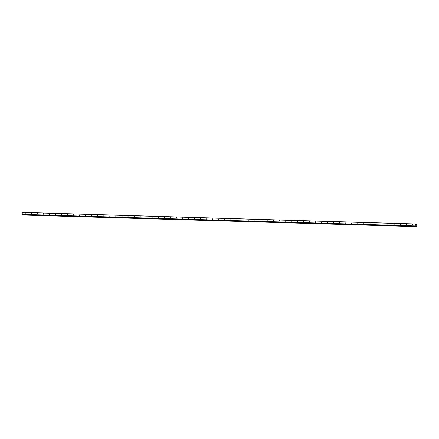<?xml version="1.0" encoding="UTF-8"?>
<svg xmlns="http://www.w3.org/2000/svg" width="439" height="439" viewBox="0 0 439 439"><rect width="100%" height="100%" fill="white"/><g stroke="black" fill="none" stroke-linecap="round" stroke-linejoin="round"><path stroke-width="0.66" d="M25.314 213.156L25.083 213.766L25.314 213.156M31.361 213.332L31.136 213.947L31.361 213.332M37.414 213.513L37.183 214.128L37.414 213.513M43.461 213.689L43.231 214.303L43.461 213.689M49.508 213.87L49.278 214.484L49.508 213.87M55.555 214.045L55.325 214.66L55.555 214.045M61.603 214.227L61.372 214.841L61.603 214.227M67.65 214.402L67.425 215.017L67.65 214.402M73.703 214.583L73.472 215.198L73.703 214.583M79.75 214.759L79.519 215.373L79.75 214.759M85.797 214.94L85.567 215.554L85.797 214.94M91.844 215.115L91.614 215.73L91.844 215.115M97.892 215.297L97.667 215.911L97.892 215.297M103.939 215.472L103.714 216.087L103.939 215.472M109.991 215.653L109.761 216.268L109.991 215.653M116.039 215.829L115.808 216.443L116.039 215.829M122.086 216.01L121.855 216.625L122.086 216.01M128.133 216.191L127.903 216.8L128.133 216.191M134.18 216.367L133.955 216.981L134.18 216.367M140.228 216.548L140.003 217.157L140.228 216.548M146.28 216.723L146.05 217.338L146.28 216.723M152.328 216.904L152.097 217.519L152.328 216.904M158.375 217.08L158.144 217.695L158.375 217.08M164.422 217.261L164.191 217.876L164.422 217.261M170.469 217.437L170.244 218.051L170.469 217.437M176.516 217.618L176.291 218.232L176.516 217.618M182.569 217.793L182.339 218.408L182.569 217.793M188.616 217.974L188.386 218.589L188.616 217.974M194.664 218.15L194.433 218.765L194.664 218.15M200.711 218.331L200.48 218.946L200.711 218.331M206.758 218.507L206.533 219.121L206.758 218.507M212.811 218.688L212.58 219.302L212.811 218.688M218.858 218.863L218.627 219.478L218.858 218.863M224.905 219.045L224.675 219.659L224.905 219.045M230.952 219.22L230.722 219.835L230.952 219.22M237 219.401L236.769 220.016L237 219.401M243.047 219.582L242.822 220.191L243.047 219.582M249.1 219.758L248.869 220.373L249.1 219.758M255.147 219.939L254.916 220.548L255.147 219.939M261.194 220.115L260.964 220.729L261.194 220.115M267.241 220.296L267.011 220.91L267.241 220.296M273.288 220.471L273.058 221.086L273.288 220.471M279.336 220.652L279.111 221.267L279.336 220.652M285.388 220.828L285.158 221.443L285.388 220.828M291.436 221.009L291.205 221.624L291.436 221.009M297.483 221.185L297.252 221.799L297.483 221.185M303.53 221.366L303.3 221.98L303.53 221.366M309.577 221.541L309.352 222.156L309.577 221.541M315.625 221.722L315.4 222.337L315.625 221.722M321.677 221.898L321.447 222.513L321.677 221.898M327.724 222.079L327.494 222.694L327.724 222.079M333.772 222.255L333.541 222.869L333.772 222.255M339.819 222.436L339.588 223.05L339.819 222.436M345.866 222.617L345.641 223.226L345.866 222.617M351.913 222.792L351.688 223.407L351.913 222.792M357.966 222.974L357.736 223.583L357.966 222.974M364.013 223.149L363.783 223.764L364.013 223.149M370.061 223.33L369.83 223.945L370.061 223.33M376.108 223.506L375.877 224.12L376.108 223.506M382.155 223.687L381.93 224.302L382.155 223.687M388.208 223.863L387.977 224.477L388.208 223.863M394.255 224.044L394.024 224.658L394.255 224.044M400.302 224.219L400.072 224.834L400.302 224.219M406.349 224.4L406.119 225.015L406.349 224.4M412.397 224.576L412.166 225.191L412.397 224.576M415.985 225.218L416.331 225.114L416.029 224.966M415.876 225.635L415.931 225.344M415.788 225.97L415.08 225.931L415.596 224.033L416.342 224.713L416.874 224.538L416.584 226.442M416.644 226.442L416.232 226.595L416.007 226.074M22.982 214.611L23.174 215.028L416.32 226.634L23.201 215.028M415.689 223.967L22.559 212.366L21.95 214.331L22.318 214.589M415.124 226.063L21.994 214.462M415.08 225.931L21.95 214.331M416.018 226.112L415.596 226.096M416.057 226.162L415.524 226.145L416.057 226.162M415.596 224.033L22.46 212.432M415.382 226.189L22.252 214.583M415.98 226.041L415.689 226.036M416.15 226.392L23.02 214.792M416.172 226.453L23.037 214.847M416.183 226.464L23.053 214.858M416.199 226.513L23.069 214.907M416.199 226.54L23.069 214.934M416.232 226.595L23.097 214.989M416.77 224.499L416.117 224.477L416.781 224.494M416.748 224.516L416.123 224.499M416.732 224.538L416.128 224.521M416.638 224.587L416.145 224.57M415.415 226.195L22.285 214.594"/></g></svg>
